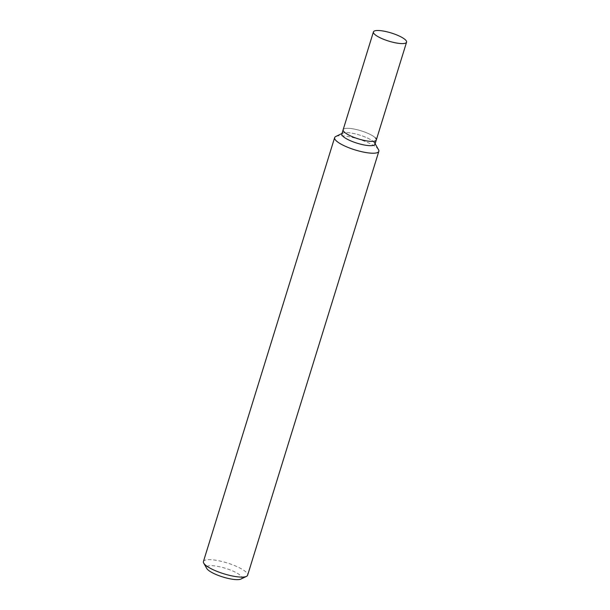 <?xml version="1.0" encoding="UTF-8"?>
<svg xmlns="http://www.w3.org/2000/svg" width="610" height="610" viewBox="0 0 610 610"><rect width="100%" height="100%" fill="white"/><g stroke="black" fill="none" stroke-linecap="round" stroke-linejoin="round"><path stroke-width="0.46" stroke-dasharray="3.05 2.29" d="M203.427 561.535A23.134 5.673 -162.8 0 1 222.536 561.642A23.134 5.673 -162.8 0 1 246.371 572.393A23.134 5.673 -162.8 0 1 247.622 575.215M240.965 579.05A18.506 4.537 17.2 0 0 240.874 575.87A18.506 4.537 17.2 0 0 219.585 566.751A18.506 4.537 17.2 0 0 206.752 568.459M378.543 149.74A23.134 5.673 17.2 0 0 377.582 148.504A23.134 5.673 17.2 0 0 356.575 138.516A23.134 5.673 17.2 0 0 335.782 136.503M341.981 133.483L342.683 133.14A17.355 4.255 -162.8 0 1 358.276 134.657A17.355 4.255 -162.8 0 1 374.029 142.145A17.355 4.255 -162.8 0 1 374.975 144.265M375.356 137.86A17.355 4.255 -162.8 0 0 357.483 129.8A17.355 4.255 -162.8 0 0 343.148 129.716A17.355 4.255 -162.8 0 1 357.483 129.8A17.355 4.255 -162.8 0 1 375.356 137.86A17.355 4.255 -162.8 0 1 376.301 139.98M341.821 134.002A17.355 4.255 -162.8 0 1 356.156 134.086A17.355 4.255 -162.8 0 1 374.029 142.145M374.753 143.068L375.135 143.739"/><path stroke-width="0.91" d="M378.84 151.333L247.622 575.215A23.134 5.673 -162.8 0 1 246.478 576.366A23.134 5.673 -162.8 0 1 225.692 574.346A23.134 5.673 -162.8 0 1 204.678 564.357A23.134 5.673 -162.8 0 1 203.717 563.129A23.134 5.673 -162.8 0 1 203.427 561.535L334.638 137.647A23.134 5.673 17.2 0 0 335.896 140.475A23.134 5.673 17.2 0 0 359.732 151.227A23.134 5.673 17.2 0 0 378.84 151.333A23.134 5.673 17.2 0 0 378.543 149.74L375.135 143.739M203.717 563.129L206.752 568.459A18.506 4.537 17.2 0 0 207.522 569.443A18.506 4.537 17.2 0 0 224.335 577.434A18.506 4.537 17.2 0 0 240.965 579.05L246.478 576.366M341.981 133.483L335.782 136.503A23.134 5.673 17.2 0 0 334.638 137.647M374.029 142.145A17.355 4.255 -162.8 0 1 374.753 143.068A17.355 4.255 -162.8 0 1 362.721 144.677A17.355 4.255 -162.8 0 1 342.767 136.121A17.355 4.255 -162.8 0 1 342.683 133.14M375.356 137.86A17.355 4.255 -162.8 0 1 376.301 139.98L374.975 144.265A17.355 4.255 -162.8 0 1 360.64 144.189A17.355 4.255 -162.8 0 1 342.767 136.121A17.355 4.255 -162.8 0 1 341.821 134.002L373.427 31.918A17.355 4.255 -162.8 0 1 387.754 31.994A17.355 4.255 -162.8 0 1 405.635 40.062A17.355 4.255 -162.8 0 1 406.573 42.174A17.355 4.255 -162.8 0 1 392.245 42.098A17.355 4.255 -162.8 0 1 374.365 34.03A17.355 4.255 -162.8 0 1 373.427 31.918M376.301 139.98A17.355 4.255 -162.8 0 1 361.966 139.903A17.355 4.255 -162.8 0 1 344.093 131.836A17.355 4.255 -162.8 0 1 343.148 129.716A17.355 4.255 -162.8 0 0 344.093 131.836A17.355 4.255 -162.8 0 0 361.966 139.903A17.355 4.255 -162.8 0 0 376.301 139.98L406.573 42.174"/></g></svg>
